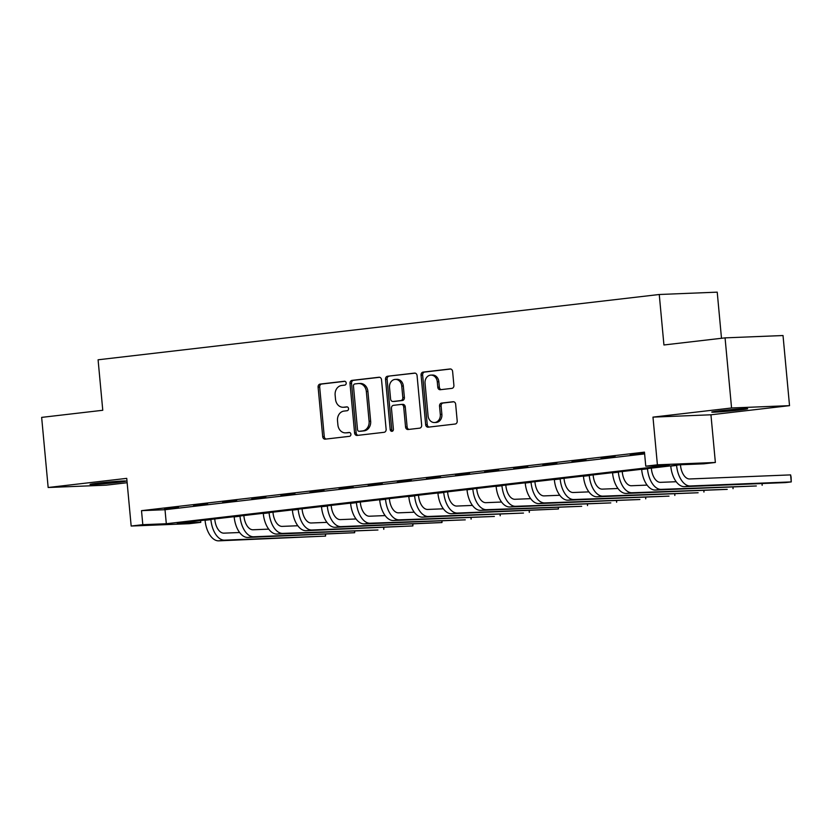 <?xml version="1.0" encoding="UTF-8"?>
<svg xmlns="http://www.w3.org/2000/svg" width="833" height="833" viewBox="0 0 833 833"><rect width="100%" height="100%" fill="white"/><g stroke="black" fill="none" stroke-linecap="round" stroke-linejoin="round"><path stroke-width="1.25" d="M346.195 383.003A1.937 1.614 -92.3 0 0 344.414 381.264L320.132 384.086A2.77 2.301 -92.3 0 0 318.102 387.106L322.704 436.659A2.77 2.301 -92.3 0 0 325.245 439.147L349.527 436.325A1.937 1.614 -92.3 0 0 349.173 432.473L346.028 432.837A8.851 7.362 -92.3 0 1 345.56 432.868A8.851 7.362 -92.3 0 1 337.896 424.872L337.511 420.748A8.851 7.362 -92.3 0 1 344.008 411.086L347.153 410.721A1.937 1.614 -92.3 0 0 346.788 406.868L343.654 407.233A8.851 7.362 -92.3 0 1 343.186 407.264A8.851 7.362 -92.3 0 1 335.522 399.278L335.137 395.144A8.851 7.362 -92.3 0 1 341.634 385.481L344.779 385.117A1.937 1.614 -92.3 0 0 346.195 383.003M719.67 410.815A18.034 0.635 174.7 0 0 711.736 412.075A18.034 0.635 174.7 0 0 721.274 411.752A18.034 0.635 174.7 0 0 739.725 410.003A18.034 0.635 174.7 0 0 747.659 408.743A18.034 0.635 174.7 0 0 738.111 409.065A18.034 0.635 174.7 0 0 719.67 410.815M97.961 483.15A18.034 0.635 174.7 0 0 90.026 484.41A18.034 0.635 174.7 0 0 99.575 484.088A18.034 0.635 174.7 0 0 118.015 482.338A18.034 0.635 174.7 0 0 125.95 481.078A18.034 0.635 174.7 0 0 116.401 481.412A18.034 0.635 174.7 0 0 97.961 483.15M451.871 388.376A2.77 2.301 -92.3 0 0 453.902 385.356L452.611 371.456A2.77 2.301 -92.3 0 0 450.07 368.967L423.102 372.112A2.77 2.301 -92.3 0 0 421.071 375.131L425.663 424.684A2.77 2.301 -92.3 0 0 428.204 427.173L455.172 424.028A2.77 2.301 -92.3 0 0 457.202 421.009L455.651 404.213A2.77 2.301 -92.3 0 0 453.11 401.735L441.563 403.078A2.77 2.301 -92.3 0 0 439.532 406.098L440.303 414.418A7.403 6.154 -92.3 0 1 434.493 422.529A7.403 6.154 -92.3 0 1 428.079 415.844L425.049 383.222A7.403 6.154 -92.3 0 1 430.869 375.11A7.403 6.154 -92.3 0 1 437.283 381.795L437.783 387.23A2.77 2.301 -92.3 0 0 440.324 389.719L451.871 388.376M645.762 466.168L657.404 464.814L715.37 462.471L703.729 463.825L680.228 464.772L177.273 523.301L200.774 522.353L189.133 523.707L131.166 526.039L142.807 524.686L166.308 523.738L669.253 465.22L645.762 466.168L644.461 452.142L141.506 510.66L142.807 524.686M131.166 526.039L126.741 478.361L48.158 487.503L41.65 417.385L102.771 410.273L98.086 359.794L659.257 294.497L663.932 344.977L725.064 337.865L731.561 407.983L652.978 417.125L657.404 464.814M381.524 379.723A2.77 2.301 -92.3 0 0 378.984 377.245L352.015 380.379A2.77 2.301 -92.3 0 0 349.985 383.399L354.587 432.952A2.77 2.301 -92.3 0 0 357.128 435.44L384.096 432.306A2.77 2.301 -92.3 0 0 386.127 429.287L381.524 379.723M387.553 376.245L414.532 373.101A2.77 2.301 -92.3 0 1 417.073 375.589L421.665 425.142A2.77 2.301 -92.3 0 1 419.634 428.162L408.097 429.505A2.77 2.301 -92.3 0 1 405.556 427.017L403.693 406.921A2.77 2.301 -92.3 0 0 401.152 404.442L393.488 405.327A2.77 2.301 -92.3 0 0 391.458 408.347L393.405 429.266A1.937 1.614 -92.3 0 1 390.198 429.641L385.523 379.265A2.77 2.301 -92.3 0 1 387.553 376.245L415.198 373.142M725.064 337.865L783.02 335.532L789.528 405.65L731.561 407.983M48.158 487.503L106.124 485.17L127.147 482.724M141.506 510.66L165.007 509.713L644.617 453.912M164.507 508.848L178.481 507.224L164.476 508.557M193.61 505.464L207.584 503.84L193.589 505.173M222.713 502.08L236.687 500.456L222.692 501.778M251.826 498.686L265.8 497.062L251.795 498.394M280.929 495.302L294.903 493.677L280.898 495.01M310.032 491.918L324.006 490.293L310.011 491.626M339.146 488.534L353.109 486.909L339.114 488.232M368.248 485.139L382.222 483.515L368.217 484.848M397.351 481.755L411.325 480.131L397.331 481.464M426.465 478.371L440.428 476.747L426.434 478.08M455.568 474.987L469.541 473.363L455.536 474.685M484.671 471.593L498.644 469.968L484.65 471.301M513.774 468.208L527.747 466.584L513.753 467.917M542.887 464.824L556.85 463.2L542.856 464.533M571.99 461.44L585.963 459.816L571.959 461.138M601.093 458.046L615.066 456.422L601.072 457.754M630.206 454.662L644.169 453.037L630.175 454.37M721.493 338.281L717.223 292.154L659.257 294.497M652.978 417.125L710.945 414.792L789.528 405.65M710.945 414.792L715.37 462.471M200.607 520.583L200.774 522.353M165.007 509.713L166.308 523.738M343.186 407.264L344.758 407.202A8.851 7.362 -92.3 0 0 345.216 407.17L343.654 407.233M347.351 406.921L345.216 407.17M345.56 432.868L347.132 432.806A8.851 7.362 -92.3 0 0 347.59 432.775L346.028 432.837M349.735 432.525L347.59 432.775M344.977 381.316L321.705 384.023A2.77 2.301 -92.3 0 0 319.674 387.043L324.266 436.596A2.77 2.301 -92.3 0 0 326.14 439.043M379.661 377.287L353.588 380.317A2.77 2.301 -92.3 0 0 351.557 383.336L356.149 432.889A2.77 2.301 -92.3 0 0 358.023 435.336M354.889 383.94A1.937 1.614 -92.3 0 0 353.463 386.054L357.503 429.547A1.937 1.614 -92.3 0 0 359.283 431.296L362.594 430.911A8.851 7.362 -92.3 0 0 369.092 421.248L366.333 391.51A8.851 7.362 -92.3 0 0 358.669 383.524A8.851 7.362 -92.3 0 0 358.2 383.555L354.889 383.94M360.647 431.234A1.937 1.614 -92.3 0 0 360.845 431.234L359.283 431.296M358.669 383.524L360.231 383.451A8.851 7.362 -92.3 0 1 367.905 391.448L370.654 421.186A8.851 7.362 -92.3 0 1 364.167 430.848L360.845 431.234M401.433 404.421L402.714 404.369A2.77 2.301 -92.3 0 1 405.255 406.858L407.118 426.954A2.77 2.301 -92.3 0 0 408.982 429.401M389.126 376.183A2.77 2.301 -92.3 0 0 387.095 379.202L391.77 429.578A1.937 1.614 -92.3 0 0 392.655 431.119M401.756 386.075A7.403 6.154 -92.3 0 0 395.342 379.39A7.403 6.154 -92.3 0 0 389.521 387.491L390.594 398.986A2.77 2.301 -92.3 0 0 393.134 401.475L400.788 400.579A2.77 2.301 -92.3 0 0 402.818 397.56L401.756 386.075L403.318 386.012A7.403 6.154 -92.3 0 0 396.904 379.327L395.342 379.39M394.415 401.423A2.77 2.301 -92.3 0 0 394.696 401.412L393.134 401.475M403.318 386.012L404.39 397.497A2.77 2.301 -92.3 0 1 402.36 400.517L394.696 401.412M430.869 375.11L432.431 375.048A7.403 6.154 -92.3 0 1 438.845 381.733L439.355 387.168A2.77 2.301 -92.3 0 0 441.219 389.615M434.493 422.529L436.055 422.466A7.403 6.154 -92.3 0 0 441.875 414.355L440.303 414.418M453.777 401.777L443.135 403.016A2.77 2.301 -92.3 0 0 441.105 406.025L441.875 414.355M450.736 369.009L424.663 372.049A2.77 2.301 -92.3 0 0 422.633 375.069L427.235 424.622A2.77 2.301 -92.3 0 0 429.099 427.069M214.758 518.938L214.799 519.448A14.088 7.82 83.4 0 0 223.942 533.151L239.623 532.516M205.043 520.063L205.064 520.281A21.137 11.735 -96.6 0 0 218.767 540.846L325.557 536.098L224.587 540.159A21.137 11.735 -96.6 0 1 210.884 519.605L210.864 519.386M325.641 534.317L325.557 536.098L325.391 534.328M243.861 515.554L243.913 516.054A14.088 7.82 83.4 0 0 253.045 529.767L268.726 529.132M234.156 516.679L234.177 516.897A21.137 11.735 -96.6 0 0 247.87 537.452L354.66 532.714L253.69 536.775A21.137 11.735 -96.6 0 1 239.998 516.21L239.977 516.002M354.754 530.933L354.66 532.714L354.504 530.944M272.974 512.16L273.016 512.67A14.088 7.82 83.4 0 0 282.148 526.383L297.839 525.748M263.259 513.295L263.28 513.503A21.137 11.735 -96.6 0 0 276.983 534.068L377.953 529.996L282.804 533.391A21.137 11.735 -96.6 0 1 269.101 512.826L269.08 512.618M383.857 527.549L383.774 529.319L383.607 527.56M302.077 508.776L302.119 509.286A14.088 7.82 83.4 0 0 311.261 522.989L326.942 522.364M292.362 509.911L292.383 510.119A21.137 11.735 -96.6 0 0 306.086 530.683L412.876 525.935L311.906 530.007A21.137 11.735 -96.6 0 1 298.204 509.442L298.183 509.234M412.96 524.165L412.876 525.935L412.71 524.176M331.18 505.392L331.232 505.902A14.088 7.82 83.4 0 0 340.364 519.605L356.045 518.969M321.476 506.516L321.486 506.735A21.137 11.735 -96.6 0 0 335.189 527.289L441.979 522.551L341.009 526.612A21.137 11.735 -96.6 0 1 327.307 506.058L327.296 505.839M442.073 520.771L441.979 522.551L441.823 520.781M360.283 502.007L360.335 502.507A14.088 7.82 83.4 0 0 369.467 516.221L385.148 515.585M350.578 503.132L350.599 503.351A21.137 11.735 -96.6 0 0 364.302 523.905L465.272 519.844L370.123 523.228A21.137 11.735 -96.6 0 1 356.42 502.663L356.399 502.455M471.176 517.387L471.093 519.157L470.926 517.397M389.396 498.613L389.438 499.123A14.088 7.82 83.4 0 0 398.57 512.836L414.261 512.201M379.681 499.748L379.702 499.956A21.137 11.735 -96.6 0 0 393.405 520.521L494.375 516.45L399.226 519.844A21.137 11.735 -96.6 0 1 385.523 499.279L385.502 499.071M500.279 514.003L500.196 515.773L500.029 514.013M418.499 495.229L418.551 495.739A14.088 7.82 83.4 0 0 427.683 509.442L443.364 508.817M408.784 496.364L408.805 496.572A21.137 11.735 -96.6 0 0 422.508 517.137L523.478 513.066L428.329 516.46A21.137 11.735 -96.6 0 1 414.626 495.895L414.605 495.687M529.382 510.619L529.299 512.389L529.132 510.629M447.602 491.845L447.654 492.355A14.088 7.82 83.4 0 0 456.786 506.058L472.467 505.423M437.898 492.969L437.919 493.188A21.137 11.735 -96.6 0 0 451.611 513.742L558.412 509.005L457.432 513.066A21.137 11.735 -96.6 0 1 443.739 492.511L443.718 492.293M558.495 507.224L558.412 509.005L558.245 507.235M476.715 488.461L476.757 488.961A14.088 7.82 83.4 0 0 485.889 502.674L501.581 502.039M467.001 489.585L467.021 489.794A21.137 11.735 -96.6 0 0 480.724 510.358L581.694 506.297L486.545 509.681A21.137 11.735 -96.6 0 1 472.842 489.117L472.821 488.909M587.598 503.84L587.515 505.61L587.348 503.85M505.818 485.066L505.86 485.577A14.088 7.82 83.4 0 0 515.002 499.29L530.683 498.655M496.104 486.201L496.124 486.41A21.137 11.735 -96.6 0 0 509.827 506.974L610.797 502.903L515.648 506.297A21.137 11.735 -96.6 0 1 501.945 485.733L501.924 485.524M616.701 500.456L616.618 502.226L616.451 500.466M534.921 481.682L534.973 482.192A14.088 7.82 83.4 0 0 544.105 495.895L559.786 495.271M525.217 482.817L525.227 483.025A21.137 11.735 -96.6 0 0 538.93 503.59L639.9 499.519L544.751 502.913A21.137 11.735 -96.6 0 1 531.058 482.349L531.038 482.14M645.814 497.072L645.721 498.842L645.565 497.082M564.024 478.298L564.076 478.808A14.088 7.82 83.4 0 0 573.208 492.511L588.889 491.876M554.32 479.423L554.341 479.641A21.137 11.735 -96.6 0 0 568.044 500.196L669.014 496.135L573.864 499.519A21.137 11.735 -96.6 0 1 560.161 478.965L560.14 478.746M674.917 493.677L674.834 495.458L674.668 493.688M593.138 474.914L593.179 475.414A14.088 7.82 83.4 0 0 602.321 489.127L618.003 488.492M583.423 476.039L583.444 476.247A21.137 11.735 -96.6 0 0 597.146 496.812L698.116 492.751L602.967 496.135A21.137 11.735 -96.6 0 1 589.264 475.57L589.243 475.362M704.02 490.293L703.937 492.064L703.77 490.304M622.241 471.52L622.293 472.03A14.088 7.82 83.4 0 0 631.424 485.743L647.106 485.108M612.526 472.655L612.547 472.863A21.137 11.735 -96.6 0 0 626.249 493.428L727.219 489.356L632.07 492.751A21.137 11.735 -96.6 0 1 618.367 472.186L618.357 471.978M733.123 486.909L733.04 488.679L732.884 486.92M651.344 468.136L651.396 468.646A14.088 7.82 83.4 0 0 660.527 482.349L676.209 481.724M641.639 469.271L641.66 469.479A21.137 11.735 -96.6 0 0 655.352 490.043L756.333 485.972L661.183 489.367A21.137 11.735 -96.6 0 1 647.48 468.802L647.46 468.594M762.237 483.525L762.153 485.295L761.987 483.536M680.457 464.762L680.499 465.262A14.088 7.82 83.4 0 0 689.63 478.965L790.6 474.893L791.09 477.122L791.256 481.911L690.286 485.972A21.137 11.735 -96.6 0 1 676.583 465.418L676.563 465.199M790.6 474.893L791.256 481.911L785.436 482.588L684.466 486.649A21.137 11.735 -96.6 0 1 670.763 466.095L670.742 465.876M324.266 436.596L322.704 436.659M319.674 387.043L318.102 387.106M321.705 384.023L320.132 384.086M356.149 432.889L354.587 432.952M351.557 383.336L349.985 383.399M353.588 380.317L352.015 380.379M364.167 430.848L362.594 430.911M370.654 421.186L369.092 421.248M367.905 391.448L366.333 391.51M407.118 426.954L405.556 427.017M405.255 406.858L403.693 406.921M391.77 429.578L390.198 429.641M387.095 379.202L385.523 379.265M402.36 400.517L400.788 400.579M404.39 397.497L402.818 397.56M439.355 387.168L437.783 387.23M438.845 381.733L437.283 381.795M441.105 406.025L439.532 406.098M443.135 403.016L441.563 403.078M427.235 424.622L425.663 424.684M422.633 375.069L421.071 375.131M424.663 372.049L423.102 372.112M205.064 520.281L210.884 519.605M218.767 540.846L224.587 540.159M234.177 516.897L239.998 516.21M247.87 537.452L253.69 536.775M263.28 513.503L269.101 512.826M276.983 534.068L282.804 533.391M292.383 510.119L298.204 509.442M306.086 530.683L311.906 530.007M321.486 506.735L327.307 506.058M335.189 527.289L341.009 526.612M350.599 503.351L356.42 502.663M364.302 523.905L370.123 523.228M379.702 499.956L385.523 499.279M393.405 520.521L399.226 519.844M408.805 496.572L414.626 495.895M422.508 517.137L428.329 516.46M437.919 493.188L443.739 492.511M451.611 513.742L457.432 513.066M467.021 489.794L472.842 489.117M480.724 510.358L486.545 509.681M496.124 486.41L501.945 485.733M509.827 506.974L515.648 506.297M525.227 483.025L531.058 482.349M538.93 503.59L544.751 502.913M554.341 479.641L560.161 478.965M568.044 500.196L573.864 499.519M583.444 476.247L589.264 475.57M597.146 496.812L602.967 496.135M612.547 472.863L618.367 472.186M626.249 493.428L632.07 492.751M641.66 469.479L647.48 468.802M655.352 490.043L661.183 489.367M670.763 466.095L676.583 465.418M684.466 486.649L690.286 485.972M360.751 431.234L359.179 431.296M402.86 404.359L401.287 404.421M394.55 401.423L392.989 401.485"/></g></svg>
